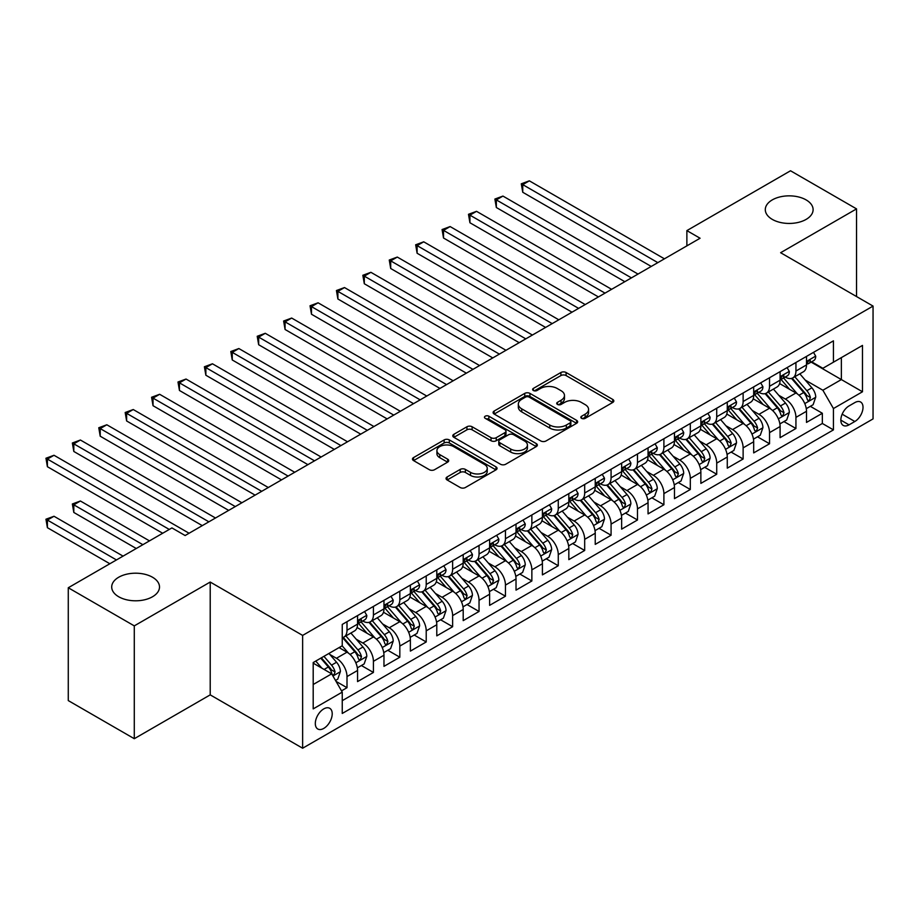 <?xml version="1.0" encoding="UTF-8"?>
<svg xmlns="http://www.w3.org/2000/svg" width="919" height="919" viewBox="0 0 919 919"><rect width="100%" height="100%" fill="white"/><g stroke="black" fill="none" stroke-linecap="round" stroke-linejoin="round"><path stroke-width="1.38" d="M581.578 418.34A2.562 1.482 0 0 0 585.208 418.34L612.755 402.442A3.665 2.114 0 0 0 613.823 400.937A3.665 2.114 0 0 0 612.755 399.443L566.093 372.505A3.665 2.114 0 0 0 560.912 372.505L533.365 388.404A2.562 1.482 0 0 0 532.618 389.461A2.562 1.482 0 0 0 533.365 390.506A2.562 1.482 0 0 0 536.995 390.506L540.556 388.45A11.729 6.778 0 0 1 557.144 388.45L561.038 390.69A11.729 6.778 0 0 1 564.473 395.48A11.729 6.778 0 0 1 561.038 400.27L557.477 402.327A2.562 1.482 0 0 0 556.719 403.372A2.562 1.482 0 0 0 557.477 404.417A2.562 1.482 0 0 0 561.107 404.417L564.668 402.361A11.729 6.778 0 0 1 581.256 402.361L585.139 404.613A11.729 6.778 0 0 1 588.585 409.403A11.729 6.778 0 0 1 585.139 414.182L581.578 416.25A2.562 1.482 0 0 0 580.831 417.295A2.562 1.482 0 0 0 581.578 418.34L581.578 416.25M152.508 577.235A23.905 13.796 0 0 0 126.454 574.249A23.905 13.796 0 0 0 111.704 587A23.905 13.796 0 0 0 118.7 596.753A23.905 13.796 0 0 0 144.754 599.751A23.905 13.796 0 0 0 159.504 587A23.905 13.796 0 0 0 152.508 577.235M806.101 199.894A23.905 13.796 0 0 0 780.059 196.896A23.905 13.796 0 0 0 765.297 209.647A23.905 13.796 0 0 0 772.305 219.4A23.905 13.796 0 0 0 798.347 222.398A23.905 13.796 0 0 0 813.108 209.647A23.905 13.796 0 0 0 806.101 199.894M323.764 728.411A11.947 6.904 120 0 0 331.575 717.877A11.947 6.904 120 0 0 329.737 708.308A11.947 6.904 120 0 0 323.764 708.894A11.947 6.904 120 0 0 315.952 719.428A11.947 6.904 120 0 0 317.79 729.008A11.947 6.904 120 0 0 323.764 728.411M447.116 476.972A3.665 2.114 0 0 0 446.037 478.466A3.665 2.114 0 0 0 447.116 479.959L460.201 487.518A3.665 2.114 0 0 0 465.382 487.518L495.973 469.862A3.665 2.114 0 0 0 497.053 468.357A3.665 2.114 0 0 0 495.973 466.863L449.311 439.925A3.665 2.114 0 0 0 444.13 439.925L413.55 457.582A3.665 2.114 0 0 0 412.47 459.086A3.665 2.114 0 0 0 413.55 460.58L429.357 469.712A3.665 2.114 0 0 0 434.538 469.712L447.633 462.154A3.665 2.114 0 0 0 448.702 460.66A3.665 2.114 0 0 0 447.633 459.155L439.787 454.629A9.81 5.663 0 0 1 436.916 450.632A9.81 5.663 0 0 1 442.969 445.393A9.81 5.663 0 0 1 453.653 446.623L484.37 464.359A9.81 5.663 0 0 1 487.242 468.357A9.81 5.663 0 0 1 481.188 473.595A9.81 5.663 0 0 1 470.505 472.366L465.382 469.414A3.665 2.114 0 0 0 460.201 469.414L447.116 476.972L447.116 479.959M210.21 582.049L134.289 625.873L68.27 587.758L68.27 700.588L134.289 738.704L210.21 694.867L302.638 748.227L302.638 635.408L210.21 582.049L210.21 694.867M856.542 296.55L856.542 208.889L780.622 252.714L873.05 306.084L302.638 635.408M856.542 208.889L790.524 170.773L686.872 230.612L686.872 245.855M68.27 587.758L171.922 527.92L185.121 535.536L700.083 238.239L686.872 230.612M540.82 440.971A3.665 2.114 0 0 0 546.001 440.971L576.592 423.314A3.665 2.114 0 0 0 577.66 421.821A3.665 2.114 0 0 0 576.592 420.328L529.93 393.389A3.665 2.114 0 0 0 524.749 393.389L494.158 411.046A3.665 2.114 0 0 0 493.089 412.539A3.665 2.114 0 0 0 494.158 414.032L540.82 440.971M486.243 418.892A2.562 1.482 0 0 1 488.851 419.259L488.851 416.204L536.282 443.59A3.665 2.114 0 0 1 537.351 445.095A3.665 2.114 0 0 1 536.282 446.588L505.691 464.244A3.665 2.114 0 0 1 500.51 464.244L453.848 437.306L453.848 434.319A3.665 2.114 0 0 0 452.78 435.813A3.665 2.114 0 0 0 453.848 437.306M453.848 434.319L466.944 426.761A3.665 2.114 0 0 1 472.125 426.761L491.045 437.685A3.665 2.114 0 0 0 496.237 437.685L504.922 432.665A3.665 2.114 0 0 0 505.99 431.172A3.665 2.114 0 0 0 504.922 429.678L485.221 418.306A2.562 1.482 0 0 1 484.462 417.249A2.562 1.482 0 0 1 486.048 415.882A2.562 1.482 0 0 1 488.851 416.204M341.523 690.87L347.003 687.699L336.044 681.381M329.806 654.454L336.434 658.28A14.934 8.627 60 0 1 347.003 676.568L357.56 670.479L357.56 681.599L373.413 672.455L361.397 665.517M356.216 639.199L362.844 643.036A14.934 8.627 60 0 1 373.413 661.324L383.97 655.224L383.97 666.355L399.822 657.211L387.807 650.273M382.626 623.955L389.254 627.78A14.934 8.627 60 0 1 399.822 646.08L410.379 639.98L410.379 651.111L426.221 641.967L414.205 635.029M409.035 608.711L415.664 612.536A14.934 8.627 60 0 1 426.221 630.836L436.789 624.736L436.789 635.868L452.63 626.712L440.615 619.785M435.445 593.467L442.073 597.293A14.934 8.627 60 0 1 452.63 615.592L463.199 609.492L463.199 620.624L479.04 611.468L467.024 604.53M461.843 578.212L468.483 582.049A14.934 8.627 60 0 1 479.04 600.337L489.609 594.237L489.609 605.368L505.45 596.224L493.434 589.286M488.253 562.968L494.881 566.793A14.934 8.627 60 0 1 505.45 585.093L516.018 578.993L516.018 590.124L531.86 580.98L519.844 574.042M514.663 547.724L521.291 551.549A14.934 8.627 60 0 1 531.86 569.849L542.417 563.749L542.417 574.88L558.27 565.736L546.254 558.798M541.073 532.48L547.701 536.305A14.934 8.627 60 0 1 558.27 554.605L568.827 548.505L568.827 559.637L584.679 550.481L572.663 543.543M567.482 517.225L574.111 521.062A14.934 8.627 60 0 1 584.679 539.35L595.236 533.261L595.236 544.381L611.078 535.237L599.062 528.299M593.892 501.981L600.521 505.806A14.934 8.627 60 0 1 611.078 524.106L621.646 518.006L621.646 529.137L637.487 519.993L625.471 513.055M620.302 486.737L626.93 490.562A14.934 8.627 60 0 1 637.487 508.862L648.056 502.762L648.056 513.893L663.897 504.749L651.881 497.811M646.7 471.493L653.34 475.318A14.934 8.627 60 0 1 663.897 493.618L674.466 487.518L674.466 498.649L690.307 489.494L678.291 482.555M673.11 456.249L679.738 460.074A14.934 8.627 60 0 1 690.307 478.362L700.864 472.274L700.864 483.394L716.717 474.25L704.701 467.311M699.52 440.994L706.148 444.83A14.934 8.627 60 0 1 716.717 463.119L727.274 457.019L727.274 468.15L743.126 459.006L731.11 452.068M725.93 425.75L732.558 429.575A14.934 8.627 60 0 1 743.126 447.875L753.683 441.775L753.683 452.906L769.536 443.762L757.52 436.824M752.339 410.506L758.968 414.331A14.934 8.627 60 0 1 769.536 432.631L780.093 426.531L780.093 437.662L795.934 428.507L795.934 417.387A14.934 8.627 -120 0 0 785.377 399.087L778.749 395.262M783.918 421.58L795.934 428.507M357.56 670.479A14.934 8.627 -120 0 0 347.003 652.18L339.077 647.608M383.97 655.224A14.934 8.627 -120 0 0 373.413 636.936L357.077 627.505M410.379 639.98A14.934 8.627 -120 0 0 399.822 621.681L383.487 612.261M436.789 624.736A14.934 8.627 -120 0 0 426.221 606.437L409.897 597.005M463.199 609.492A14.934 8.627 -120 0 0 452.63 591.193L436.307 581.761M489.609 594.237A14.934 8.627 -120 0 0 479.04 575.949L462.705 566.518M516.018 578.993A14.934 8.627 -120 0 0 505.45 560.693L489.115 551.274M542.417 563.749A14.934 8.627 -120 0 0 531.86 545.449L515.525 536.018M568.827 548.505A14.934 8.627 -120 0 0 558.27 530.206L541.934 520.774M595.236 533.261A14.934 8.627 -120 0 0 584.679 514.962L568.344 505.53M621.646 518.006A14.934 8.627 -120 0 0 611.078 499.718L594.754 490.286M648.056 502.762A14.934 8.627 -120 0 0 637.487 484.462L621.164 475.043M674.466 487.518A14.934 8.627 -120 0 0 663.897 469.218L647.562 459.787M700.864 472.274A14.934 8.627 -120 0 0 690.307 453.975L673.972 444.543M727.274 457.019A14.934 8.627 -120 0 0 716.717 438.731L700.381 429.299M753.683 441.775A14.934 8.627 -120 0 0 743.126 423.475L726.791 414.055M780.093 426.531A14.934 8.627 -120 0 0 769.536 408.231L753.201 398.8M854.831 402.591L849.018 405.945A11.579 6.686 120 0 0 841.459 416.146A11.579 6.686 120 0 0 843.228 425.428A11.579 6.686 120 0 0 849.018 424.854L854.831 421.499A11.579 6.686 120 0 0 862.39 411.298A11.579 6.686 120 0 0 860.621 402.017A11.579 6.686 120 0 0 854.831 402.591M302.638 748.227L873.05 418.903L873.05 306.084M313.195 684.506L331.69 673.834L342.247 692.122L342.247 713.466L833.441 429.885L833.441 408.541L822.873 390.242L805.147 380.007M342.247 692.122L313.195 708.894L313.195 662.542L342.247 645.77L342.247 624.426L833.441 340.846L833.441 362.189L862.481 345.418L862.481 391.77L833.441 408.541M362.706 620.991L362.844 621.072A14.934 8.627 60 0 0 370.311 621.818L380.88 615.719A14.934 8.627 -120 0 0 383.97 608.872L383.97 600.337M389.116 605.747L389.254 605.828A14.934 8.627 60 0 0 396.721 606.563L407.289 600.475A14.934 8.627 -120 0 0 410.379 593.628L410.379 585.093M415.526 590.503L415.664 590.584A14.934 8.627 60 0 0 423.131 591.319L433.699 585.219A14.934 8.627 -120 0 0 436.789 578.384L436.789 569.849M441.936 575.26L442.073 575.34A14.934 8.627 60 0 0 449.54 576.075L460.109 569.975A14.934 8.627 -120 0 0 463.199 563.14L463.199 554.605M468.345 560.004L468.483 560.085A14.934 8.627 60 0 0 475.95 560.831L486.507 554.731A14.934 8.627 -120 0 0 489.609 547.896L489.609 539.35M494.744 544.76L494.881 544.841A14.934 8.627 60 0 0 502.36 545.587L512.917 539.487A14.934 8.627 -120 0 0 516.018 532.641L516.018 524.106M521.153 529.516L521.291 529.597A14.934 8.627 60 0 0 528.77 530.332L539.327 524.232A14.934 8.627 -120 0 0 542.417 517.397L542.417 508.862M547.563 514.272L547.701 514.353A14.934 8.627 60 0 0 555.168 515.088L565.736 508.988A14.934 8.627 -120 0 0 568.827 502.153L568.827 493.618M573.973 499.028L574.111 499.097A14.934 8.627 60 0 0 581.578 499.844L592.146 493.744A14.934 8.627 -120 0 0 595.236 486.909L595.236 478.362M600.383 483.773L600.521 483.853A14.934 8.627 60 0 0 607.987 484.6L618.556 478.5A14.934 8.627 -120 0 0 621.646 471.654L621.646 463.119M626.792 468.529L626.93 468.61A14.934 8.627 60 0 0 634.397 469.345L644.954 463.256A14.934 8.627 -120 0 0 648.056 456.41L648.056 447.875M653.202 453.285L653.34 453.366A14.934 8.627 60 0 0 660.807 454.101L671.364 448.001A14.934 8.627 -120 0 0 674.466 441.166L674.466 432.631M679.601 438.041L679.738 438.122A14.934 8.627 60 0 0 687.217 438.857L697.774 432.757A14.934 8.627 -120 0 0 700.864 425.922L700.864 417.375M706.01 422.786L706.148 422.866A14.934 8.627 60 0 0 713.615 423.613L724.183 417.513A14.934 8.627 -120 0 0 727.274 410.678L727.274 402.131M732.42 407.542L732.558 407.622A14.934 8.627 60 0 0 740.025 408.358L750.593 402.269A14.934 8.627 -120 0 0 753.683 395.423L753.683 386.888M758.83 392.298L758.968 392.379A14.934 8.627 60 0 0 766.435 393.114L777.003 387.014A14.934 8.627 -120 0 0 780.093 380.179L780.093 371.644M342.247 700.669L822.344 423.475L822.344 413.263L806.503 422.418L806.503 411.287A14.934 8.627 -120 0 0 795.934 392.987L779.611 383.556M785.24 377.054L785.377 377.135A14.934 8.627 -120 0 0 792.844 377.87A14.934 8.627 -120 0 0 795.934 371.035L795.934 362.488M792.844 377.87L803.413 371.77A14.934 8.627 -120 0 0 806.503 364.935L806.503 356.4M347.003 621.681L347.003 630.227A14.934 8.627 60 0 1 343.913 637.062A14.934 8.627 60 0 1 342.247 637.66M343.913 637.062L354.47 630.962A14.934 8.627 -120 0 0 357.56 624.127L357.56 615.581M373.413 606.437L373.413 614.972A14.934 8.627 60 0 1 370.311 621.818M399.822 591.193L399.822 599.728A14.934 8.627 60 0 1 396.721 606.563M426.221 575.949L426.221 584.484A14.934 8.627 60 0 1 423.131 591.319M452.63 560.693L452.63 569.24A14.934 8.627 60 0 1 449.54 576.075M479.04 545.449L479.04 553.985A14.934 8.627 60 0 1 475.95 560.831M505.45 530.206L505.45 538.741A14.934 8.627 60 0 1 502.36 545.587M531.86 514.962L531.86 523.497A14.934 8.627 60 0 1 528.77 530.332M558.27 499.718L558.27 508.253A14.934 8.627 60 0 1 555.168 515.088M584.679 484.462L584.679 493.009A14.934 8.627 60 0 1 581.578 499.844M611.078 469.218L611.078 477.754A14.934 8.627 60 0 1 607.987 484.6M637.487 453.975L637.487 462.51A14.934 8.627 60 0 1 634.397 469.345M663.897 438.731L663.897 447.266A14.934 8.627 60 0 1 660.807 454.101M690.307 423.475L690.307 432.022A14.934 8.627 60 0 1 687.217 438.857M716.717 408.231L716.717 416.767A14.934 8.627 60 0 1 713.615 423.613M743.126 392.987L743.126 401.523A14.934 8.627 60 0 1 740.025 408.358M769.536 377.743L769.536 386.279A14.934 8.627 60 0 1 766.435 393.114M769.536 432.631L769.536 443.762M743.126 447.875L743.126 459.006M716.717 463.119L716.717 474.25M690.307 478.362L690.307 489.494M663.897 493.618L663.897 504.749M637.487 508.862L637.487 519.993M611.078 524.106L611.078 535.237M584.679 539.35L584.679 550.481M558.27 554.605L558.27 565.736M531.86 569.849L531.86 580.98M505.45 585.093L505.45 596.224M479.04 600.337L479.04 611.468M452.63 615.592L452.63 626.712M426.221 630.836L426.221 641.967M399.822 646.08L399.822 657.211M373.413 661.324L373.413 672.455M347.003 676.568L347.003 687.699M331.69 673.834L313.195 663.15M822.873 390.242L841.356 379.57L841.356 357.617L862.481 345.418M811.121 362.109L862.481 391.77M811.649 361.799L822.873 368.289L833.441 362.189M134.289 625.873L134.289 738.704M810.328 406.324L822.344 413.263M822.344 423.475L833.441 429.885M582.6 418.696L585.139 417.237A11.729 6.778 0 0 0 588.585 412.447L588.585 409.403M564.473 395.48L564.473 398.524A11.729 6.778 0 0 1 561.038 403.315L558.499 404.785M612.697 402.465L566.093 375.561A3.665 2.114 0 0 0 560.912 375.561L534.387 390.862M576.546 423.349L529.93 396.434A3.665 2.114 0 0 0 524.749 396.434L494.204 414.067M570.113 422.866A2.562 1.482 0 0 0 570.86 421.821A2.562 1.482 0 0 0 570.113 420.776L529.149 397.123A2.562 1.482 0 0 0 525.53 397.123L521.762 399.294A11.729 6.778 0 0 0 518.327 404.084A11.729 6.778 0 0 0 521.762 408.875L549.757 425.037A11.729 6.778 0 0 0 566.345 425.037L570.113 422.866L570.113 425.911A2.562 1.482 0 0 0 570.86 424.865L570.86 421.821M518.327 404.084L518.327 407.14A11.729 6.778 0 0 0 521.762 411.919L521.762 408.875M570.113 425.911L566.345 428.082A11.729 6.778 0 0 1 549.757 428.082L521.762 411.919M453.906 437.341L466.944 429.805L466.944 426.761M505.99 431.172L505.99 434.227A3.665 2.114 0 0 1 504.922 435.721L496.237 440.729A3.665 2.114 0 0 1 491.045 440.729L472.125 429.805A3.665 2.114 0 0 0 466.944 429.805M488.851 419.259L536.236 446.611M510.688 449.023A9.81 5.663 0 0 0 521.372 450.241A9.81 5.663 0 0 0 527.426 445.014A9.81 5.663 0 0 0 524.554 441.017L513.732 434.767A3.665 2.114 0 0 0 508.552 434.767L499.867 439.776A3.665 2.114 0 0 0 498.787 441.269A3.665 2.114 0 0 0 499.867 442.774L510.688 449.023L510.688 452.068A9.81 5.663 0 0 0 521.372 453.297A9.81 5.663 0 0 0 527.426 448.07L527.426 445.014M498.787 441.269L498.787 444.325A3.665 2.114 0 0 0 499.867 445.818L499.867 442.774M510.688 452.068L499.867 445.818M487.242 468.357L487.242 471.413A9.81 5.663 0 0 1 481.188 476.639A9.81 5.663 0 0 1 470.505 475.41L465.382 472.458A3.665 2.114 0 0 0 460.201 472.458L447.162 479.994M436.916 450.632L436.916 453.676A9.81 5.663 0 0 0 439.787 457.685L439.787 454.629M447.587 462.177L439.787 457.685M495.927 469.885L449.311 442.981A3.665 2.114 0 0 0 444.13 442.981L413.596 460.603M806.285 408.668L813.108 404.728L815.739 397.1A9.902 5.709 -120 0 0 811.891 387.807L799.829 373.838M797.405 393.952L783.62 377.985M789.559 389.3L781.552 380.041A23.71 13.693 -120 0 0 780.817 379.214M522.75 253.253L598.407 296.929L469.931 222.754L469.931 215.138L476.536 211.324L611.606 289.313M791.5 378.41L803.7 392.539A9.902 5.709 60 0 1 807.227 399.351L807.95 400.523L809.294 400.339L810.397 397.525A9.902 5.709 -120 0 0 806.871 390.713L794.809 376.733M792.212 378.18L805.331 393.355A5.043 2.906 60 0 1 806.606 395.331L810.397 397.525M813.499 352.356L815.739 356.239A9.902 5.709 60 0 1 813.694 360.616L808.674 363.522A9.902 5.709 -120 0 0 810.397 361.236L810.19 360.363M657.82 262.627L522.75 184.639L529.344 180.836L664.426 258.813M806.836 363.981L806.871 363.981A9.902 5.709 -120 0 0 808.674 363.522M809.122 360.501L810.397 361.236C809.777 359.743 808.72 360.351 807.227 363.062A9.902 5.709 60 0 1 806.503 364.475M651.226 266.441L522.75 192.266L522.75 184.639L521.291 183.8L529.344 180.836M522.75 192.266L521.291 183.8M779.875 423.912L786.698 419.972L789.341 412.355A9.902 5.709 -120 0 0 785.481 403.062L773.419 389.093M770.995 409.196L757.21 393.229M763.149 404.555L755.142 395.285A23.71 13.693 -120 0 0 754.407 394.458M496.34 268.497L571.997 312.184L443.521 238.01L443.521 230.382L450.126 226.568L585.208 304.557M765.09 393.654L777.29 407.783A9.902 5.709 60 0 1 780.828 414.607L781.541 415.779L782.885 415.583L783.987 412.769A9.902 5.709 -120 0 0 780.461 405.957L768.399 391.988M765.814 393.424L778.921 408.61A5.043 2.906 60 0 1 780.197 410.575L783.987 412.769M753.465 439.156L760.289 435.215L762.931 427.599A9.902 5.709 -120 0 0 759.071 418.306L747.009 404.337M744.585 424.44L730.8 408.484M736.739 419.799L728.744 410.529A23.71 13.693 -120 0 0 728.009 409.702M469.931 283.741L545.587 327.428L417.111 253.253L417.111 245.626L423.716 241.812L558.798 319.801M738.681 408.898L750.892 423.027A9.902 5.709 60 0 1 754.419 429.851L755.131 431.022L756.475 430.827L757.589 428.013A9.902 5.709 -120 0 0 754.051 421.201L741.989 407.232M739.404 408.668L752.512 423.854A5.043 2.906 60 0 1 753.787 425.819L757.589 428.013M727.055 454.411L733.879 450.471L736.521 442.843A9.902 5.709 -120 0 0 732.661 433.55L720.599 419.581M718.187 439.696L704.391 423.728M710.33 435.043L702.334 425.773A23.71 13.693 -120 0 0 701.599 424.946M443.521 298.997L519.178 342.672L390.701 268.497L390.701 260.87L397.307 257.067L532.388 335.044M712.271 424.141L724.482 438.271A9.902 5.709 60 0 1 728.009 445.095L728.733 446.266L730.065 446.083L731.179 443.268A9.902 5.709 -120 0 0 727.653 436.445L715.579 422.476M712.995 423.912L726.102 439.098A5.043 2.906 60 0 1 727.377 441.074L731.179 443.268M700.646 469.655L707.469 465.715L710.111 458.087A9.902 5.709 -120 0 0 706.263 448.794L694.19 434.825M691.777 454.939L677.981 438.972M683.931 450.287L675.924 441.028A23.71 13.693 -120 0 0 675.189 440.201M417.111 314.241L492.768 357.916L364.303 283.741L364.303 276.125L370.897 272.311L505.978 350.3M685.861 439.397L698.072 453.526A9.902 5.709 60 0 1 701.599 460.339L702.323 461.51L703.655 461.327L704.77 458.512A9.902 5.709 -120 0 0 701.243 451.688L689.17 437.72M686.585 439.167L699.692 454.342A5.043 2.906 60 0 1 700.967 456.318L704.77 458.512M787.089 367.6L789.341 371.483A9.902 5.709 60 0 1 787.284 375.871L782.264 378.766A9.902 5.709 -120 0 0 783.987 376.48L783.781 375.607M631.41 277.871L496.34 199.894L502.946 196.08L638.016 274.069M780.426 379.225L780.461 379.225A9.902 5.709 -120 0 0 782.264 378.766M782.712 375.745L783.987 376.48C783.367 374.998 782.31 375.607 780.828 378.318A9.902 5.709 60 0 1 780.093 379.719M624.817 281.685L496.34 207.51L496.34 199.894L494.881 199.055L502.946 196.08M496.34 207.51L494.881 199.055M760.679 382.844L762.931 386.738A9.902 5.709 60 0 1 760.875 391.115L755.866 394.01A9.902 5.709 -120 0 0 757.589 391.735L757.371 390.851M605.012 293.127L468.483 214.299L476.536 211.324M754.017 394.469L754.051 394.469A9.902 5.709 -120 0 0 755.866 394.01M756.303 390.989L757.589 391.735C756.957 390.242 755.9 390.851 754.419 393.562A9.902 5.709 60 0 1 753.683 394.963M469.931 222.754L468.483 214.299M734.281 398.099L736.521 401.982A9.902 5.709 60 0 1 734.476 406.359L729.456 409.254A9.902 5.709 -120 0 0 731.179 406.979L730.973 406.095M578.602 308.37L442.073 229.543L450.126 226.568M727.607 409.725L727.653 409.725A9.902 5.709 -120 0 0 729.456 409.254M729.904 406.244L731.179 406.979C730.559 405.486 729.502 406.095 728.009 408.806A9.902 5.709 60 0 1 727.274 410.219M443.521 238.01L442.073 229.543M707.871 413.343L710.111 417.226A9.902 5.709 60 0 1 708.067 421.603L703.046 424.509A9.902 5.709 -120 0 0 704.77 422.223L704.563 421.35M552.193 323.614L415.664 244.787L423.716 241.812M701.197 424.969L701.243 424.969A9.902 5.709 -120 0 0 703.046 424.509M703.494 421.488L704.77 422.223C704.149 420.73 703.092 421.339 701.599 424.05A9.902 5.709 60 0 1 700.864 425.463M417.111 253.253L415.664 244.787M674.236 484.899L681.059 480.959L683.702 473.331A9.902 5.709 -120 0 0 679.853 464.049L667.78 450.069M665.367 470.183L651.571 454.216M657.522 465.531L649.515 456.272A23.71 13.693 -120 0 0 648.78 455.445M390.701 329.484L466.37 373.171L337.893 298.997L337.893 291.369L344.499 287.555L479.569 365.544M659.463 454.641L671.663 468.77A9.902 5.709 60 0 1 675.189 475.582L675.913 476.766L677.246 476.57L678.36 473.756A9.902 5.709 -120 0 0 674.833 466.944L662.771 452.975M660.175 454.411L673.294 469.598A5.043 2.906 60 0 1 674.557 471.562L678.36 473.756M681.461 428.587L683.702 432.47A9.902 5.709 60 0 1 681.657 436.858L676.637 439.753A9.902 5.709 -120 0 0 678.36 437.467L678.153 436.594M525.783 338.858L389.254 260.031L397.307 257.067M674.787 440.212L674.833 440.212A9.902 5.709 -120 0 0 676.637 439.753M677.085 436.732L678.36 437.467C677.74 435.985 676.683 436.594 675.189 439.305A9.902 5.709 60 0 1 674.466 440.706M390.701 268.497L389.254 260.031M647.826 500.143L654.661 496.203L657.292 488.586A9.902 5.709 -120 0 0 653.443 479.293L641.37 465.324M638.958 485.427L625.173 469.471M631.112 480.786L623.105 471.516A23.71 13.693 -120 0 0 622.37 470.689M364.303 344.728L439.96 388.415L311.484 314.241L311.484 306.613L318.089 302.799L453.159 380.788M633.053 469.885L645.253 484.014A9.902 5.709 60 0 1 648.78 490.838L649.503 492.01L650.836 491.814L651.95 489A9.902 5.709 -120 0 0 648.423 482.188L636.362 468.219M633.765 469.655L646.884 484.841A5.043 2.906 60 0 1 648.148 486.806L651.95 489M655.052 443.831L657.292 447.725A9.902 5.709 60 0 1 655.247 452.102L650.227 454.997A9.902 5.709 -120 0 0 651.95 452.722L651.743 451.838M499.373 354.102L362.844 275.286L370.897 272.311M648.389 455.456L648.423 455.456A9.902 5.709 -120 0 0 650.227 454.997M650.675 451.976L651.95 452.722C651.33 451.229 650.273 451.838 648.78 454.549A9.902 5.709 60 0 1 648.056 455.95M364.303 283.741L362.844 275.286M621.428 515.398L628.251 511.458L630.882 503.83A9.902 5.709 -120 0 0 627.034 494.537L614.972 480.568M612.548 500.683L598.763 484.715M604.702 496.03L596.695 486.76A23.71 13.693 -120 0 0 595.96 485.933M337.893 359.984L413.55 403.659L285.074 329.484L285.074 321.857L291.679 318.054L426.749 396.032M606.643 485.129L618.843 499.258A9.902 5.709 60 0 1 622.37 506.082L623.093 507.254L624.438 507.07L625.54 504.255A9.902 5.709 -120 0 0 622.014 497.432L609.952 483.463M607.356 484.899L620.474 500.085A5.043 2.906 60 0 1 621.749 502.061L625.54 504.255M628.642 459.075L630.882 462.969A9.902 5.709 60 0 1 628.837 467.346L623.817 470.241A9.902 5.709 -120 0 0 625.54 467.966L625.334 467.082M472.963 369.358L336.434 290.53L344.499 287.555M621.979 470.712L622.014 470.712A9.902 5.709 -120 0 0 623.817 470.241M624.265 467.231L625.54 467.966C624.92 466.473 623.863 467.082 622.37 469.793A9.902 5.709 60 0 1 621.646 471.206M337.893 298.997L336.434 290.53M595.018 530.642L601.842 526.702L604.484 519.074A9.902 5.709 -120 0 0 600.624 509.781L588.562 495.812M586.138 515.927L572.353 499.959M578.292 511.274L570.285 502.004A23.71 13.693 -120 0 0 569.55 501.188M311.484 375.228L387.14 418.903L258.664 344.728L258.664 337.112L265.269 333.298L400.351 411.287M580.234 500.384L592.433 514.514A9.902 5.709 60 0 1 595.971 521.326L596.684 522.497L598.028 522.314L599.131 519.499A9.902 5.709 -120 0 0 595.604 512.676L583.542 498.707M580.957 500.154L594.065 515.329A5.043 2.906 60 0 1 595.34 517.305L599.131 519.499M602.232 474.33L604.484 478.213A9.902 5.709 60 0 1 602.427 482.59L597.407 485.485A9.902 5.709 -120 0 0 599.131 483.21L598.924 482.337M446.565 384.601L310.036 305.774L318.089 302.799M595.569 485.956L595.604 485.956A9.902 5.709 -120 0 0 597.407 485.485M597.855 482.475L599.131 483.21C598.51 481.717 597.453 482.326 595.971 485.037A9.902 5.709 60 0 1 595.236 486.45M311.484 314.241L310.036 305.774M568.608 545.886L575.432 541.946L578.074 534.318A9.902 5.709 -120 0 0 574.214 525.025L562.152 511.056M559.728 531.171L545.943 515.203M551.882 526.518L543.887 517.259A23.71 13.693 -120 0 0 543.152 516.432M285.074 390.472L360.73 434.147L232.254 359.972L232.254 352.356L238.86 348.542L373.941 426.531M553.824 515.628L566.035 529.758A9.902 5.709 60 0 1 569.562 536.57L570.274 537.741L571.618 537.558L572.732 534.743A9.902 5.709 -120 0 0 569.194 527.931L557.132 513.962M554.548 515.398L567.655 530.573A5.043 2.906 60 0 1 568.93 532.549L572.732 534.743M575.822 489.574L578.074 493.457A9.902 5.709 60 0 1 576.018 497.834L571.009 500.74A9.902 5.709 -120 0 0 572.732 498.454L572.514 497.581M420.155 399.845L283.626 321.018L291.679 318.054M569.16 501.2L569.194 501.2A9.902 5.709 -120 0 0 571.009 500.74M571.446 497.719L572.732 498.454C572.1 496.961 571.044 497.581 569.562 500.281A9.902 5.709 60 0 1 568.827 501.694M285.074 329.484L283.626 321.018M542.199 561.13L549.022 557.19L551.664 549.573A9.902 5.709 -120 0 0 547.804 540.28L535.743 526.311M533.33 546.414L519.534 530.447M525.473 541.773L517.477 532.503A23.71 13.693 -120 0 0 516.742 531.676M258.664 405.716L334.321 449.402L205.856 375.228L205.856 367.6L212.45 363.786L347.531 441.775M527.414 530.872L539.625 545.001A9.902 5.709 60 0 1 543.152 551.825L543.876 552.997L545.208 552.801L546.323 549.987A9.902 5.709 -120 0 0 542.796 543.175L530.722 529.206M528.138 530.642L541.245 545.829A5.043 2.906 60 0 1 542.52 547.793L546.323 549.987M549.424 504.818L551.664 508.712A9.902 5.709 60 0 1 549.619 513.089L544.599 515.984A9.902 5.709 -120 0 0 546.323 513.698L546.116 512.825M393.746 415.089L257.217 336.274L265.269 333.298M542.75 516.444L542.796 516.444A9.902 5.709 -120 0 0 544.599 515.984M545.047 512.963L546.323 513.698C545.702 512.216 544.645 512.825 543.152 515.536A9.902 5.709 60 0 1 542.417 516.938M258.664 344.728L257.217 336.274M515.789 576.374L522.612 572.434L525.254 564.817A9.902 5.709 -120 0 0 521.406 555.524L509.333 541.555M506.92 561.67L493.124 545.702M499.074 557.017L491.068 547.747A23.71 13.693 -120 0 0 490.332 546.92M232.254 420.959L307.911 464.646L179.446 390.472L179.446 382.844L186.04 379.042L321.122 457.019M501.016 546.116L513.216 560.245A9.902 5.709 60 0 1 516.742 567.069L517.466 568.241L518.798 568.057L519.913 565.242A9.902 5.709 -120 0 0 516.386 558.419L504.313 544.45M501.728 545.886L514.847 561.072A5.043 2.906 60 0 1 516.11 563.048L519.913 565.242M523.014 520.062L525.254 523.956A9.902 5.709 60 0 1 523.21 528.333L518.19 531.228A9.902 5.709 -120 0 0 519.913 528.953L519.706 528.069M367.336 430.345L230.807 351.517L238.86 348.542M516.34 531.687L516.386 531.687A9.902 5.709 -120 0 0 518.19 531.228M518.638 528.207L519.913 528.953C519.292 527.46 518.236 528.069 516.742 530.78A9.902 5.709 60 0 1 516.018 532.193M232.254 359.972L230.807 351.517M489.379 591.629L496.203 587.689L498.845 580.061A9.902 5.709 -120 0 0 494.996 570.768L482.923 556.799M480.511 576.914L466.714 560.946M472.665 572.261L464.658 562.991A23.71 13.693 -120 0 0 463.923 562.175M205.856 436.215L281.513 479.89L153.036 405.716L153.036 398.099L159.642 394.285L294.712 472.263M474.606 561.371L486.806 575.501A9.902 5.709 60 0 1 490.332 582.313L491.056 583.485L492.389 583.301L493.503 580.486A9.902 5.709 -120 0 0 489.976 573.663L477.914 559.694M475.318 561.13L488.437 576.316A5.043 2.906 60 0 1 489.701 578.292L493.503 580.486M496.605 535.317L498.845 539.2A9.902 5.709 60 0 1 496.8 543.577L491.78 546.472A9.902 5.709 -120 0 0 493.503 544.197L493.296 543.313M340.926 445.589L204.397 366.761L212.45 363.786M489.93 546.943L489.976 546.943A9.902 5.709 -120 0 0 491.78 546.472M492.228 543.462L493.503 544.197C492.883 542.704 491.826 543.313 490.332 546.024A9.902 5.709 60 0 1 489.609 547.437M205.856 375.228L204.397 366.761M462.981 606.873L469.804 602.933L472.435 595.305A9.902 5.709 -120 0 0 468.587 586.012L456.525 572.043M454.101 592.158L440.316 576.19M446.255 587.505L438.248 578.246A23.71 13.693 -120 0 0 437.513 577.419M179.446 451.459L255.103 495.134L126.627 420.959L126.627 413.343L133.232 409.529L268.302 487.518M448.196 576.615L460.396 590.745A9.902 5.709 60 0 1 463.923 597.557L464.646 598.729L465.979 598.545L467.093 595.73A9.902 5.709 -120 0 0 463.567 588.918L451.505 574.938M448.909 576.385L462.027 591.56A5.043 2.906 60 0 1 463.291 593.536L467.093 595.73M470.195 550.561L472.435 554.444A9.902 5.709 60 0 1 470.39 558.821L465.37 561.727A9.902 5.709 -120 0 0 467.093 559.441L466.886 558.568M314.516 460.833L177.987 382.005L186.04 379.042M463.532 562.187L463.567 562.187A9.902 5.709 -120 0 0 465.37 561.727M465.818 558.706L467.093 559.441C466.473 557.948 465.416 558.557 463.923 561.268A9.902 5.709 60 0 1 463.199 562.681M179.446 390.472L177.987 382.005M436.571 622.117L443.395 618.177L446.025 610.549A9.902 5.709 -120 0 0 442.177 601.267L430.115 587.287M427.691 607.402L413.906 591.434M419.845 602.761L411.838 593.49A23.71 13.693 -120 0 0 411.103 592.663M153.036 466.703L228.693 510.39L100.217 436.215L100.217 428.587L106.822 424.773L241.892 502.762M421.787 591.859L433.986 605.989A9.902 5.709 60 0 1 437.524 612.801L438.237 613.984L439.581 613.789L440.683 610.974A9.902 5.709 -120 0 0 437.157 604.162L425.095 590.193M422.499 591.629L435.617 606.816A5.043 2.906 60 0 1 436.893 608.78L440.683 610.974M443.785 565.805L446.025 569.688A9.902 5.709 60 0 1 443.98 574.076L438.96 576.971A9.902 5.709 -120 0 0 440.683 574.685L440.477 573.812M288.106 476.076L151.578 397.261L159.642 394.285M437.122 577.431L437.157 577.431A9.902 5.709 -120 0 0 438.96 576.971M439.408 573.95L440.683 574.685C440.063 573.203 439.006 573.812 437.524 576.523A9.902 5.709 60 0 1 436.789 577.925M153.036 405.716L151.578 397.261M410.161 637.361L416.985 633.421L419.627 625.805A9.902 5.709 -120 0 0 415.767 616.511L403.705 602.542M401.281 622.645L387.496 606.689M393.435 618.005L385.429 608.734A23.71 13.693 -120 0 0 384.693 607.907M126.627 481.947L202.283 525.634L73.807 451.459L73.807 443.831L80.412 440.017L215.494 518.006M395.377 607.103L407.588 621.233A9.902 5.709 60 0 1 411.115 628.056L411.827 629.228L413.171 629.033L414.285 626.218A9.902 5.709 -120 0 0 410.747 619.406L398.685 605.437M396.1 606.873L409.208 622.06A5.043 2.906 60 0 1 410.483 624.024L414.285 626.218M417.375 581.049L419.627 584.943A9.902 5.709 60 0 1 417.571 589.32L412.562 592.215A9.902 5.709 -120 0 0 414.285 589.941L414.067 589.056M261.708 491.332L125.179 412.505L133.232 409.529M410.713 592.675L410.747 592.675A9.902 5.709 -120 0 0 412.562 592.215M412.999 589.194L414.285 589.941C413.653 588.447 412.597 589.056 411.115 591.767A9.902 5.709 60 0 1 410.379 593.169M126.627 420.959L125.179 412.505M383.751 652.616L390.575 648.676L393.217 641.048A9.902 5.709 -120 0 0 389.357 631.755L377.295 617.786M374.883 637.901L361.087 621.933M367.026 633.248L359.03 623.978A23.71 13.693 -120 0 0 358.295 623.151M100.217 497.202L162.674 533.25L47.397 466.703L47.397 459.075L54.003 455.273L189.084 533.25M368.967 622.347L381.178 636.476A9.902 5.709 60 0 1 384.705 643.3L385.417 644.472L386.761 644.288L387.875 641.473A9.902 5.709 -120 0 0 384.349 634.65L372.275 620.681M369.691 622.117L382.798 637.304A5.043 2.906 60 0 1 384.073 639.279L387.875 641.473M390.966 596.305L393.217 600.187A9.902 5.709 60 0 1 391.161 604.564L386.152 607.459A9.902 5.709 -120 0 0 387.875 605.184L387.669 604.3M235.298 506.576L98.77 427.749L106.822 424.773M384.303 607.93L384.349 607.93A9.902 5.709 -120 0 0 386.152 607.459M386.589 604.449L387.875 605.184C387.244 603.691 386.198 604.3 384.705 607.011A9.902 5.709 60 0 1 383.97 608.424M100.217 436.215L98.77 427.749M357.342 667.86L364.165 663.92L366.807 656.292A9.902 5.709 -120 0 0 362.948 646.999L350.886 633.03M348.473 653.145L342.155 645.827M340.627 648.492L339.593 647.309M149.464 540.877L80.412 501.004L73.807 504.818L73.807 512.446L136.265 548.505M342.557 637.602L354.768 651.732A9.902 5.709 60 0 1 358.295 658.544L359.019 659.716L360.351 659.532L361.466 656.717A9.902 5.709 -120 0 0 357.939 649.894L345.866 635.925M343.281 637.372L356.388 652.547A5.043 2.906 60 0 1 357.663 654.523L361.466 656.717M73.807 512.446L72.36 503.98L142.87 544.691M72.36 503.98L80.412 501.004M364.567 611.549L366.807 615.431A9.902 5.709 60 0 1 364.763 619.808L359.743 622.714A9.902 5.709 -120 0 0 361.466 620.428L361.259 619.555M208.889 521.82L72.36 442.992L80.412 440.017M357.893 623.174L357.939 623.174A9.902 5.709 -120 0 0 359.743 622.714M360.191 619.693L361.466 620.428C360.845 618.935 359.788 619.544 358.295 622.255A9.902 5.709 60 0 1 357.56 623.668M73.807 451.459L72.36 442.992M335.515 680.462L337.755 679.164L340.398 671.536A9.902 5.709 -120 0 0 336.549 662.243L328.945 653.455M321.857 668.159L315.745 661.071M314.218 663.736L313.195 662.565M123.066 556.121L54.003 516.26L47.397 520.062L47.397 527.69L109.855 563.749M320.765 658.176L328.359 666.976A9.902 5.709 60 0 1 331.885 673.788L332.609 674.971L333.942 674.776L335.056 671.961A9.902 5.709 -120 0 0 331.529 665.149L323.936 656.35M321.374 657.832L329.99 667.791A5.043 2.906 60 0 1 331.254 669.767L335.056 671.961M47.397 527.69L45.95 519.224L116.46 559.935M45.95 519.224L54.003 516.26M169.28 529.447L45.95 458.236L54.003 455.273M47.397 466.703L45.95 458.236M336.434 658.28L347.003 652.18M362.844 643.036L373.413 636.936M389.254 627.78L399.822 621.681M415.664 612.536L426.221 606.437M442.073 597.293L452.63 591.193M468.483 582.049L479.04 575.949M494.881 566.793L505.45 560.693M521.291 551.549L531.86 545.449M547.701 536.305L558.27 530.206M574.111 521.062L584.679 514.962M600.521 505.806L611.078 499.718M626.93 490.562L637.487 484.462M653.34 475.318L663.897 469.218M679.738 460.074L690.307 453.975M706.148 444.83L716.717 438.731M732.558 429.575L743.126 423.475M758.968 414.331L769.536 408.231M785.377 399.087L795.934 392.987M795.934 371.035L806.503 364.935M347.003 630.227L357.56 624.127M373.413 614.972L383.97 608.872M399.822 599.728L410.379 593.628M426.221 584.484L436.789 578.384M452.63 569.24L463.199 563.14M479.04 553.985L489.609 547.896M505.45 538.741L516.018 532.641M531.86 523.497L542.417 517.397M558.27 508.253L568.827 502.153M584.679 493.009L595.236 486.909M611.078 477.754L621.646 471.654M637.487 462.51L648.056 456.41M663.897 447.266L674.466 441.166M690.307 432.022L700.864 425.922M716.717 416.767L727.274 410.678M743.126 401.523L753.683 395.423M769.536 386.279L780.093 380.179M795.934 417.387L806.503 411.287M842.16 414.182L854.831 421.499M840.828 420.121L849.018 424.854M585.139 417.237L585.139 414.182M557.477 404.417L557.477 402.327M561.038 403.315L561.038 400.27M533.365 390.506L533.365 388.404M560.912 375.561L560.912 372.505M566.093 375.561L566.093 372.505M612.755 402.442L612.755 399.443M494.158 414.032L494.158 411.046M524.749 396.434L524.749 393.389M529.93 396.434L529.93 393.389M576.592 423.314L576.592 420.328M549.757 428.082L549.757 425.037M566.345 428.082L566.345 425.037M472.125 429.805L472.125 426.761M491.045 440.729L491.045 437.685M496.237 440.729L496.237 437.685M504.922 435.721L504.922 432.665M536.282 446.588L536.282 443.59M460.201 472.458L460.201 469.414M465.382 472.458L465.382 469.414M470.505 475.41L470.505 472.366M447.633 462.154L447.633 459.155M413.55 460.58L413.55 457.582M444.13 442.981L444.13 439.925M449.311 442.981L449.311 439.925M495.973 469.862L495.973 466.863M804.768 403.59L815.681 397.295M806.871 390.713L811.891 387.807M798.979 395.262L803.7 392.539M815.681 356.124L806.503 361.431M778.359 418.834L789.272 412.539M780.461 405.957L785.481 403.062M772.58 410.506L777.29 407.783M751.949 434.09L762.862 427.783M754.051 421.201L759.071 418.306M746.171 425.75L750.892 423.027M725.55 449.334L736.452 443.038M727.653 436.445L732.661 433.55M719.761 441.005L724.482 438.271M699.141 464.577L710.042 458.282M701.243 451.688L706.263 448.794M693.351 456.249L698.072 453.526M789.272 371.379L780.093 376.675M762.862 386.623L753.683 391.919M736.452 401.867L727.274 407.163M710.042 417.111L700.864 422.407M672.731 479.821L683.633 473.526M674.833 466.944L679.853 464.049M666.941 471.493L671.663 468.77M683.633 432.367L674.466 437.662M646.321 495.077L657.234 488.77M648.423 482.188L653.443 479.293M640.532 486.737L645.253 484.014M657.234 447.61L648.056 452.906M619.911 510.321L630.825 504.026M622.014 497.432L627.034 494.537M614.122 501.992L618.843 499.258M630.825 462.854L621.646 468.15M593.502 525.565L604.415 519.269M595.604 512.676L600.624 509.781M587.723 517.236L592.433 514.514M604.415 478.098L595.236 483.394M567.103 540.809L578.005 534.513M569.194 527.931L574.214 525.025M561.314 532.48L566.035 529.758M578.005 493.342L568.827 498.649M540.694 556.052L551.595 549.757M542.796 543.175L547.804 540.28M534.904 547.724L539.625 545.001M551.595 508.598L542.417 513.893M514.284 571.308L525.186 565.001M516.386 558.419L521.406 555.524M508.494 562.979L513.216 560.245M525.186 523.841L516.018 529.137M487.874 586.552L498.787 580.257M489.976 573.663L494.996 570.768M482.084 578.223L486.806 575.501M498.787 539.085L489.609 544.381M461.464 601.796L472.377 595.501M463.567 588.918L468.587 586.012M455.675 593.467L460.396 590.745M472.377 554.329L463.199 559.637M435.055 617.04L445.968 610.744M437.157 604.162L442.177 601.267M429.265 608.711L433.986 605.989M445.968 569.585L436.789 574.88M408.645 632.295L419.558 625.988M410.747 619.406L415.767 616.511M402.867 623.955L407.588 621.233M419.558 584.829L410.379 590.124M382.247 647.539L393.148 641.244M384.349 634.65L389.357 631.755M376.457 639.21L381.178 636.476M393.148 600.073L383.97 605.368M355.837 662.783L366.738 656.488M357.939 649.894L362.948 646.999M350.047 654.454L354.768 651.732M366.738 615.316L357.56 620.612M332.942 676.005L340.329 671.732M331.529 665.149L336.549 662.243M324.085 669.446L328.359 666.976"/></g></svg>
